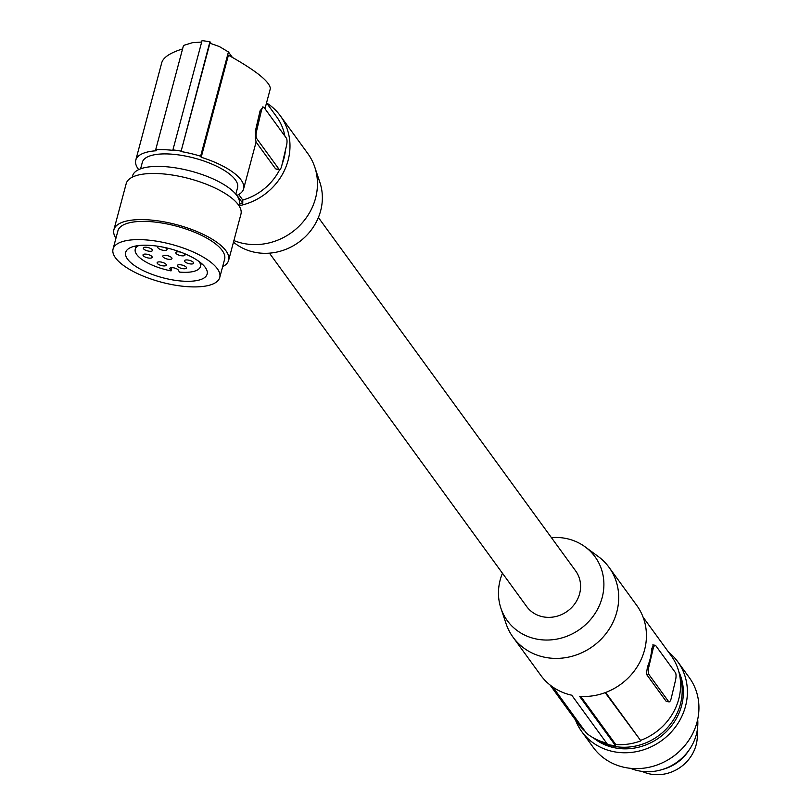 <?xml version="1.0" encoding="UTF-8"?>
<svg xmlns="http://www.w3.org/2000/svg" width="812" height="812" viewBox="0 0 812 812"><rect width="100%" height="100%" fill="white"/><g stroke="black" fill="none" stroke-linecap="round" stroke-linejoin="round"><path stroke-width="1.22" d="M597.338 739.894A55.206 50.527 -36.1 0 0 616.369 746.705A55.206 50.527 -36.1 0 0 656.867 736.931A55.206 50.527 -36.1 0 0 679.542 674.701M593.491 737.946A55.206 50.527 -36.1 0 0 617.516 748.288A55.206 50.527 -36.1 0 0 670.986 726.496A55.206 50.527 -36.1 0 0 678.832 671.686M575.403 719.848A59.367 54.333 -36.1 0 0 581.737 731.582A59.367 54.333 -36.1 0 0 616.602 752.176A59.367 54.333 -36.1 0 0 677.117 724.639A59.367 54.333 -36.1 0 0 677.726 661.699A59.367 54.333 -36.1 0 0 668.509 652.066M581.737 731.582L593.278 747.436A59.367 54.333 -36.1 0 0 628.143 768.03A59.367 54.333 -36.1 0 0 688.657 740.493A59.367 54.333 -36.1 0 0 689.266 677.563L677.726 661.699M667.941 759.9A55.206 50.527 -36.1 0 0 678.193 752.44M630.528 768.325A47.492 43.462 -36.1 0 0 641.216 771.268A47.492 43.462 -36.1 0 0 697.701 719.432M549.988 684.942L578.103 723.573A57.581 52.699 -36.1 0 0 585.016 731.196M605.173 692.646L640.546 740.392A57.581 52.699 -36.1 0 0 671.219 655.791L643.094 617.161M640.404 741.031A58.18 53.247 143.9 0 1 615.76 744.533L580.732 696.412M551.399 537.605A54.262 49.664 143.9 0 1 563.183 537.98A54.262 49.664 143.9 0 1 585.158 546.872L598.2 556.474A59.367 54.333 143.9 0 1 609.03 567.334L636.76 605.427A59.367 54.333 -36.1 0 1 644.921 648.504A59.367 54.333 -36.1 0 1 579.606 696.341L615.496 745.649L615.76 744.533M615.496 745.649A59.367 54.333 143.9 0 1 607.63 744.513L571.739 695.204A59.367 54.333 -36.1 0 1 540.772 675.31L513.042 637.217A59.367 54.333 143.9 0 1 506.028 623.575L500.902 608.208A54.262 49.664 143.9 0 1 499.847 581.301A54.262 49.664 143.9 0 1 502.445 573.242M606.605 743.092A58.18 53.247 143.9 0 1 586.487 733.226L552.931 687.125M609.03 567.334A59.367 54.333 143.9 0 1 617.191 610.411A59.367 54.333 143.9 0 1 547.907 657.811A59.367 54.333 143.9 0 1 513.042 637.217M585.158 546.872A54.262 49.664 143.9 0 1 598.302 607.812A54.262 49.664 143.9 0 1 539.178 639.501A54.262 49.664 143.9 0 1 500.902 608.208M318.385 217.504L575.657 570.927A30.277 27.709 143.9 0 1 579.819 592.892L579.819 592.892A30.277 27.709 143.9 0 1 556.423 616.379A30.277 27.709 143.9 0 1 526.704 606.564L269.432 253.141M640.546 740.392L605.661 692.463M667.302 701.365L666.053 701.182L646.352 674.112L647.499 666.804A57.581 52.699 -36.1 0 0 651.701 649.032L653.173 645.236M655.264 645.276A5.938 1.746 -81.8 0 0 653.01 649.224L648.808 666.997A5.938 1.746 98.2 0 0 648.9 674.478L668.611 701.548A5.938 1.746 -81.8 0 0 669.068 701.872A5.938 1.746 -81.8 0 0 671.331 697.934L675.533 680.162A5.938 1.746 98.2 0 0 675.442 672.671L655.731 645.601A5.938 1.746 -81.8 0 0 655.264 645.276L652.777 644.921M233.45 242.24L235.673 243.874A54.262 49.664 -36.1 0 0 320.984 209.445A54.262 49.664 -36.1 0 0 319.928 182.538L314.802 167.17A59.367 54.333 143.9 0 1 315.949 196.605A59.367 54.333 143.9 0 1 233.897 240.565M284.86 136.051A55.805 51.075 -36.1 0 0 276.587 116.725L266.539 102.911A59.367 54.333 143.9 0 1 280.313 115.781L307.789 153.529A59.367 54.333 143.9 0 1 314.802 167.17M280.313 115.781A59.367 54.333 143.9 0 1 288.473 158.858A59.367 54.333 143.9 0 1 238.961 205.74M211.232 43.543L209.922 41.737L181.025 151.529L209.912 43.209L219.382 46.558L228.426 51.958L200.625 156.208L201.193 157.274L228.416 55.186C255.668 70.38 269.645 81.504 270.366 88.538L264.976 108.747M228.426 51.958L232.333 57.327M279.064 169.292A5.938 1.746 98.2 0 0 279.521 169.606A5.938 1.746 98.2 0 0 281.784 165.668L286.504 145.673A5.938 1.746 98.2 0 0 286.413 138.192L264.032 107.448A5.938 1.746 -81.8 0 0 263.565 107.123A5.938 1.746 -81.8 0 0 261.312 111.061L256.582 131.057A5.938 1.746 -81.8 0 0 256.683 138.547L279.064 169.292L276.821 168.967M275.542 168.774L256.084 142.049L243.6 188.902A55.805 19.772 -165.1 0 0 201.193 157.274M279.714 169.606A55.805 51.075 -36.1 0 1 242.768 200.056L238.728 194.504M282.16 164.044A55.805 51.075 -36.1 0 0 285.428 150.24M256.683 138.547L255.394 138.355L256.084 142.049M237.002 195.377L242.758 203.274A58.18 53.247 143.9 0 1 239.317 204.096M242.768 200.056L242.758 203.274M140.598 168.825L142.333 162.309A49.268 17.458 14.9 0 1 179.533 155.041A49.268 17.458 14.9 0 1 237.551 187.704L235.815 194.22M138.7 169.606A55.805 19.772 14.9 0 1 135.766 160.147A55.805 19.772 14.9 0 1 156.269 150.768L155.701 149.702A58.18 20.615 14.9 0 1 173.159 150.393L172.905 149.905A59.367 21.041 -165.1 0 1 180.771 151.052M236.789 195.459A55.805 19.772 -165.1 0 0 243.6 188.902M181.025 151.529A58.18 20.615 14.9 0 1 200.625 156.208M182.568 48.943C170.398 52.719 163.466 57.246 161.791 62.554L135.766 160.147M201.67 42.051L192.393 42.711L183.502 45.452L155.701 149.702M209.922 41.737L202.056 40.6L172.905 149.905M255.394 138.355L255.425 130.884L260.053 110.879L262.895 107.275M132.214 177.199L132.589 175.818A55.206 19.559 14.9 0 1 154.879 166.44A55.206 19.559 14.9 0 1 173.951 167.627A55.206 19.559 14.9 0 1 239.276 204.279L238.911 205.649M115.933 238.271A59.367 21.041 14.9 0 1 113.903 229.725L126.205 183.603A59.367 21.041 14.9 0 1 170.693 174.793A59.367 21.041 14.9 0 1 240.931 214.195L228.629 260.327A59.367 21.041 14.9 0 1 222.62 266.722M113.903 229.725A59.367 21.041 14.9 0 1 158.391 220.925A59.367 21.041 14.9 0 1 228.629 260.327M113.061 249.04L117.923 230.801A55.206 19.559 14.9 0 1 159.294 222.61A55.206 19.559 14.9 0 1 224.609 259.251L219.747 277.491A55.206 19.559 14.9 0 1 178.386 285.682A55.206 19.559 14.9 0 1 113.061 249.04A55.206 19.559 14.9 0 1 154.422 240.849A55.206 19.559 14.9 0 1 219.747 277.491M157.264 246.148A42.153 14.941 -165.1 0 0 125.677 252.4A42.153 14.941 -165.1 0 0 175.544 280.373A42.153 14.941 -165.1 0 0 207.131 274.121A42.153 14.941 -165.1 0 0 157.264 246.148M199.214 261.657A33.718 11.947 14.9 0 1 199.732 262.52A33.718 11.947 14.9 0 1 200.412 266.59A33.718 11.947 14.9 0 1 179.432 272.091L178.356 270.152A4.456 1.573 14.9 0 0 173.849 267.869A4.456 1.573 14.9 0 0 169.85 268.417A4.456 1.573 14.9 0 0 169.952 268.965L171.017 270.883L171.88 267.655M171.017 270.883A33.718 11.947 14.9 0 1 135.939 253.283A33.718 11.947 14.9 0 1 135.259 249.213A33.718 11.947 14.9 0 1 138.75 245.528M159.091 246.432A4.75 1.685 -165.1 0 0 157.822 247.183A4.75 1.685 -165.1 0 0 157.924 247.772A4.75 1.685 -165.1 0 0 162.735 250.208A4.75 1.685 -165.1 0 0 166.998 249.629A4.75 1.685 -165.1 0 0 166.896 249.03A4.75 1.685 -165.1 0 0 164.968 247.548M177.412 266.123A4.75 1.685 -165.1 0 0 182.213 268.559A4.75 1.685 -165.1 0 0 186.476 267.97A4.75 1.685 -165.1 0 0 186.374 267.381A4.75 1.685 -165.1 0 0 181.563 264.945A4.75 1.685 -165.1 0 0 177.3 265.524A4.75 1.685 -165.1 0 0 177.412 266.123M184.568 261.332A4.75 1.685 -165.1 0 0 189.369 263.768A4.75 1.685 -165.1 0 0 193.632 263.19A4.75 1.685 -165.1 0 0 193.53 262.601A4.75 1.685 -165.1 0 0 188.719 260.165A4.75 1.685 -165.1 0 0 184.456 260.743A4.75 1.685 -165.1 0 0 184.568 261.332M152.392 249.883A4.75 1.685 14.9 0 1 152.494 250.482A4.75 1.685 14.9 0 1 148.231 251.06A4.75 1.685 14.9 0 1 143.419 248.624A4.75 1.685 14.9 0 1 143.318 248.025A4.75 1.685 14.9 0 1 147.581 247.447A4.75 1.685 14.9 0 1 152.392 249.883M152.067 256.754A4.75 1.685 14.9 0 1 152.169 257.343A4.75 1.685 14.9 0 1 147.906 257.922A4.75 1.685 14.9 0 1 143.105 255.486A4.75 1.685 14.9 0 1 142.993 254.897A4.75 1.685 14.9 0 1 147.256 254.308A4.75 1.685 14.9 0 1 152.067 256.754M180.954 252.238A4.75 1.685 -165.1 0 0 175.818 252.613A4.75 1.685 -165.1 0 0 175.92 253.202A4.75 1.685 -165.1 0 0 180.731 255.638A4.75 1.685 -165.1 0 0 184.994 255.059A4.75 1.685 -165.1 0 0 184.882 254.471A4.75 1.685 -165.1 0 0 183.258 253.141M166.196 264.539A4.75 1.685 14.9 0 1 166.308 265.128A4.75 1.685 14.9 0 1 162.045 265.707A4.75 1.685 14.9 0 1 157.234 263.271A4.75 1.685 14.9 0 1 157.132 262.682A4.75 1.685 14.9 0 1 161.395 262.103A4.75 1.685 14.9 0 1 166.196 264.539M171.86 257.983A4.75 1.685 -165.1 0 0 171.2 257.272A4.75 1.685 -165.1 0 0 166.247 255.404A4.75 1.685 -165.1 0 0 162.786 256.125A4.75 1.685 -165.1 0 0 162.897 256.714A4.75 1.685 -165.1 0 0 167.698 259.15A4.75 1.685 -165.1 0 0 171.961 258.571A4.75 1.685 -165.1 0 0 171.86 257.983M642.16 771.4A37.991 34.774 -36.1 0 0 680.882 766.904A37.991 34.774 -36.1 0 0 697.051 731.439M662.937 769.329A40.965 37.494 -36.1 0 0 688.698 750.572M647.499 666.804L648.808 666.997M653.01 649.224L651.701 649.032M646.352 674.112L648.9 674.478M668.611 701.548L666.053 701.182M261.312 111.061L260.053 110.879M256.582 131.057L255.425 130.884M169.952 268.965L170.215 267.98M669.068 701.872L666.581 701.517M276.08 169.109L279.521 169.606M263.565 107.123L262.449 106.961M200.412 266.59L201.295 263.291M135.259 249.213L136.132 245.914"/></g></svg>
